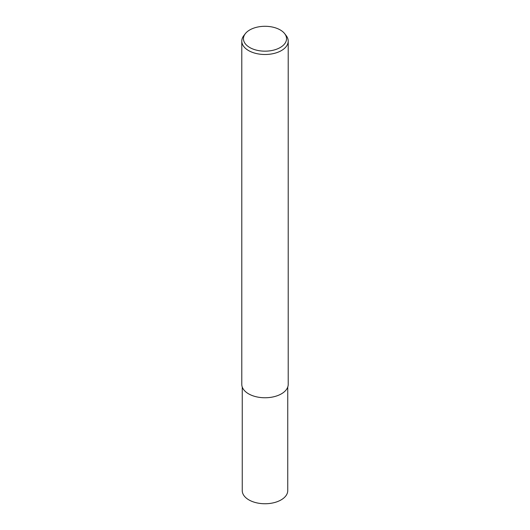 <?xml version="1.0" encoding="UTF-8"?>
<svg xmlns="http://www.w3.org/2000/svg" width="530" height="530" viewBox="0 0 530 530"><rect width="100%" height="100%" fill="white"/><g stroke="black" fill="none" stroke-linecap="round" stroke-linejoin="round"><path stroke-width="0.79" d="M284.663 33.648L286.193 35.629A23.214 13.402 180 0 1 288.214 41.095A23.214 13.402 180 0 1 281.417 50.575A23.214 13.402 180 0 1 256.116 53.477A23.214 13.402 180 0 1 241.786 41.095A23.214 13.402 180 0 1 243.807 35.629L245.337 33.648A21.538 12.435 180 0 1 249.769 29.938A21.538 12.435 180 0 1 284.663 33.648A21.538 12.435 180 0 1 280.231 47.521A21.538 12.435 180 0 1 252.784 48.972A21.538 12.435 180 0 1 245.337 33.648M288.214 41.095L288.214 384.363A23.214 13.402 180 0 1 281.417 393.836A23.214 13.402 180 0 1 256.116 396.738A23.214 13.402 180 0 1 241.786 384.363L241.786 41.095M287.75 387.026L287.75 490.621A22.75 13.131 180 0 1 281.085 499.903A22.75 13.131 180 0 1 256.295 502.751A22.75 13.131 180 0 1 242.25 490.621L242.25 387.026"/></g></svg>
